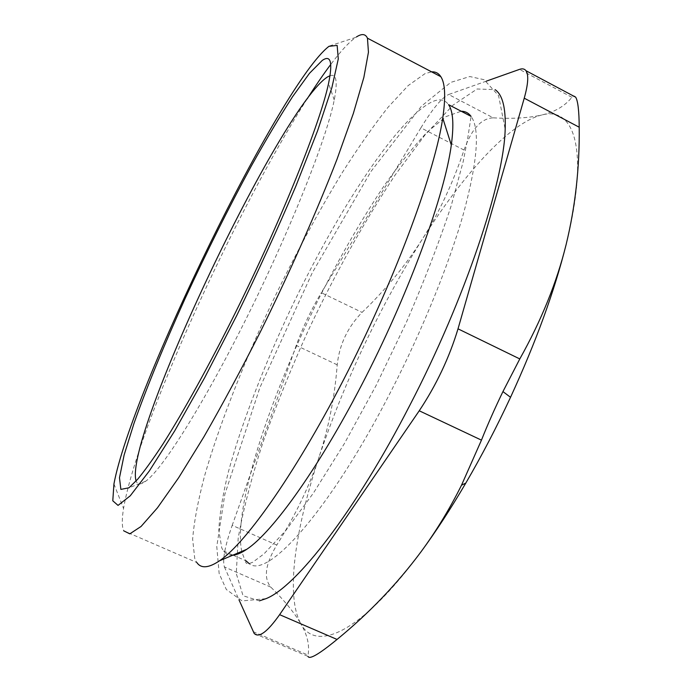 <?xml version="1.0" encoding="UTF-8"?>
<svg xmlns="http://www.w3.org/2000/svg" width="692" height="692" viewBox="0 0 692 692"><rect width="100%" height="100%" fill="white"/><g stroke="black" fill="none" stroke-linecap="round" stroke-linejoin="round"><path stroke-width="0.52" stroke-dasharray="3.46 2.59" d="M270.849 587.153L224.424 566.956C222.262 560.191 224.857 546.325 232.192 525.358L276.783 545.045C265.313 564.041 263.341 578.079 270.849 587.153C284.265 600.353 294.264 612.576 300.873 623.812C285.173 595.751 295.311 528.809 319.202 456.599C309.523 485.983 295.38 515.471 276.783 545.045M224.424 566.956L238.982 599.826M486.459 81.102L448.65 94.51L493.275 117.83C481.303 118.297 471.555 129.041 464.038 150.052C452.819 183.354 438.84 213.179 422.111 239.527C405.252 265.866 385.236 290.147 362.072 312.386C347.695 327.091 339.409 344.564 337.203 364.814C334.79 396.516 328.786 427.111 319.202 456.599C344.867 380.505 379.164 308.148 422.111 239.527C463.156 174.713 509.053 123.159 541.698 115.019C528.42 118.038 512.279 118.972 493.275 117.83M464.038 150.052L420.918 127.83C432.561 108.791 441.807 97.684 448.65 94.51M420.918 127.83L321.304 292.707L362.072 312.386M337.203 364.814L296.254 345.446C302.906 327.195 311.253 309.609 321.304 292.707M296.254 345.446L232.192 525.358M259.448 600.846L243.056 595.743L236.275 573.564L238.195 538.134C243.299 509.312 251.628 477.195 263.168 441.764C276.16 405.348 291.194 368.248 308.26 330.482C335.361 273.219 364.364 221.336 395.27 174.825L425.113 134.784L453.035 105.115L477.125 88.991L495.109 89.657M330.023 75.722C336.424 73.421 337.834 81.509 334.245 99.994C326.797 137.812 291.15 228.196 247.615 315.837C204.079 403.557 162.352 469.487 145.666 481.251C140.64 484.884 137.457 484.807 136.099 481.009M233.022 555.157L246.023 560.84L244.025 557.752L241.949 552.216M241.742 551.412C232.858 508.975 269.223 398.765 317.766 300.786C339.21 258.125 361.432 219.632 384.432 185.326C399.492 164.03 413.851 146.185 427.518 131.783L446.072 116.567L461.192 111.23M246.023 560.84C245.115 562.527 245.971 563.53 248.584 563.85L252.788 562.207L263.946 553.92L285.831 530.453L313.433 493.041L344.374 443.589L376.085 385.513L406.291 322.498C424.62 280.104 439.61 241.119 451.245 205.55L463.207 161.53L467.731 138.253L471.079 116.386C480.006 128.669 477.636 160.449 463.986 211.726C449.783 262.424 422.855 329.245 391.265 390.807C330.629 509.632 267.467 579.524 249.267 563.695M232.832 555.174C228.905 555.408 225.808 554.024 223.551 551.014L221.786 548.021L218.828 530.6C219.528 514.588 222.668 495.169 228.256 472.342C241.179 424.628 263.574 366.708 290.467 309.566C337.584 210.385 399.742 114.881 434.014 100.997C440.354 98.722 445.198 99.942 448.554 104.648M329.47 45.983L355.826 37.342C349.157 41.996 340.801 51.026 330.759 64.425M307.205 98.809C235.505 210.922 137.803 425.122 123.548 508.447C122.259 516.44 121.956 522.668 122.64 527.122L123.686 530.799L196.813 562.518L194.737 558.435L192.635 539.172C194.071 521.656 198.05 500.567 204.572 475.906C219.407 424.464 243.843 362.504 272.683 301.314C294.982 254.985 318.199 212.055 342.324 172.524C358.162 147.604 373.395 125.858 388.022 107.303L408.159 85.6L425.044 73.611L431.626 71.856M421.03 551.784C361.354 633.145 315.725 652.565 300.873 623.812C307.36 634.962 309.748 645.385 308.026 655.09L308.026 656.423L254.18 633.439M575.692 97.217C574.568 95.513 573.305 95.539 571.903 97.287C564.906 106.058 554.837 111.966 541.698 115.019C574.299 105.876 589.852 149.463 566.125 244.561M253.073 631.614L308.026 655.09M571.903 97.287L519.493 69.39M265.918 598.684L242.096 600.933L226.327 589.497L219.156 573.599L216.769 546.559L224.831 494.365L259.829 387.771L312.308 272.691L370.843 171.625L421.532 106.084L450.769 82.391L469.807 76.544L484.089 79.692L498.577 95.626L505.169 129.274M223.551 551.014L232.945 555.122M113.938 483.967L123.548 508.447M334.245 99.994L328.57 83.377M145.666 481.251L128.989 487.791"/><path stroke-width="1.04" d="M238.982 599.826L254.18 633.439C258.903 638.223 267.38 631.969 279.611 614.669L419.24 410.78L481.459 440.138C487.592 424.706 494.754 408.522 502.946 391.585L519.796 358.932C541.378 320.405 556.826 282.284 566.125 244.561C575.32 206.674 579.68 167.568 579.213 127.224C579.092 110.867 577.915 100.868 575.692 97.217M519.796 358.932L458.017 328.83C449.264 357.738 436.341 385.063 419.24 410.78M458.017 328.83L524.242 98.186L579.213 127.224M486.459 81.102L519.493 69.39C522.365 68.378 524.519 68.811 525.955 70.696C528.792 74.771 528.23 83.931 524.242 98.186M495.109 89.657C502.53 94.726 505.887 107.926 505.169 129.274C503.984 181.823 465.301 298.598 409.742 405.46C355.342 511.449 295.951 587.136 265.918 598.684L259.448 600.846M136.099 481.009C123.072 438.451 281.324 105.504 327.757 76.795L330.023 75.722M241.949 552.216L241.742 551.412M461.192 111.23C465.232 111.248 468.527 112.969 471.079 116.386L448.554 104.648C453.113 111.135 454.03 124.603 451.314 145.043C444.731 194.184 410.849 288.408 366.007 376.483C321.166 464.635 273.288 531.75 246.802 549.275C241.352 552.951 236.69 554.915 232.832 555.174M249.267 563.695L246.023 560.84M330.759 64.425C323.458 74.174 315.604 85.635 307.205 98.809M123.686 530.799L129.811 533.843L141.056 526.474L157.456 507.824L178.674 477.705L203.924 436.782C222.4 404.63 241.465 369.165 261.109 330.387C290.32 271.108 316.979 210.896 336.995 159.298L353.361 113.41L363.871 77.357L368.447 52.22L367.452 38.181C365.506 33.847 361.829 33.45 356.415 36.961M328.977 46.321L337.151 45.413L338.276 58.967L331.909 87.529L317.645 130.624L295.934 185.966C278.132 227.789 258.427 270.918 236.82 315.344L204.685 377.659L174.73 430.831L149.377 470.889L130.243 495.818L118.047 505.402L112.787 500.8L113.938 483.967C131.342 389.907 280.814 83.334 328.977 46.321M431.626 71.856C435.519 71.605 438.59 73.222 440.847 76.7C445.172 83.291 445.812 97.079 442.75 118.055C435.121 170.353 397.269 273.971 347.834 371.388C298.408 468.882 246.81 542.424 219.563 560.771C208.612 568.132 201.035 568.72 196.813 562.518M322.256 60.429L309.488 73.3L292.595 96.655C279.741 116.593 265.953 139.758 251.239 166.158C228.568 207.963 206.527 252.087 185.119 298.512C164.523 344.01 146.73 387.295 133.954 423.487L124.136 454.973L119.482 477.731L120.866 489.4L128.989 487.791L137.682 479.227C144.81 470.595 153.252 458.822 163.027 443.909C183.518 411.619 209.494 364.693 235.643 312.153C282.042 218.542 320.379 122.493 328.57 83.377C332.895 62.159 330.785 54.512 322.256 60.429M308.026 656.423C309.48 659.779 319.15 654.122 337.039 639.443C369.113 613.198 397.104 583.979 421.03 551.784C436.159 531.188 449.644 509.009 461.495 485.23L481.459 440.138M566.125 244.561C554.474 291.124 535.945 342.047 510.532 397.303C496.605 427.249 481.701 455.829 465.828 483.042C450.855 508.611 435.925 531.525 421.03 551.784M337.039 639.443L279.611 614.669M367.452 38.181L440.847 76.7M451.314 145.043L442.75 118.055M246.802 549.275L219.563 560.771M510.532 397.303L502.946 391.585M465.828 483.042L461.495 485.23M575.701 97.2L525.955 70.696"/></g></svg>
